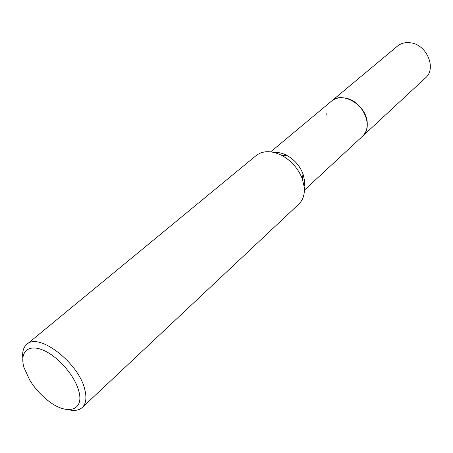 <?xml version="1.0" encoding="UTF-8"?>
<svg xmlns="http://www.w3.org/2000/svg" width="453" height="453" viewBox="0 0 453 453"><rect width="100%" height="100%" fill="white"/><g stroke="black" fill="none" stroke-linecap="round" stroke-linejoin="round"><path stroke-width="0.68" d="M331.16 101.415L331.505 101.121C342.502 90.606 367.106 105.6 367.241 123.25C367.445 128.709 365.848 133.069 362.457 136.325L362.128 136.625M331.262 101.33C342.117 90.441 367.111 105.424 367.247 123.244C367.451 128.85 365.775 133.278 362.224 136.534M274.144 152.468C278.142 152.151 282.298 153.091 286.624 155.294C294.331 159.53 299.79 165.736 303.006 173.918L304.535 180.537L304.314 186.138M22.82 357.825C22.157 351.715 23.482 347.23 26.784 344.382L256.138 155.577C262.876 150.492 271.364 150.407 281.602 155.322C291.347 160.69 298.255 168.544 302.338 178.895L304.274 187.248C304.835 194.428 303.017 200.056 298.833 204.116L82.276 407.479C79.026 410.39 74.417 411.131 68.443 409.693M26.784 344.382C38.596 331.97 79.02 363 84.853 389.699C86.863 397.893 86.002 403.821 82.276 407.479M78.782 391.024C84.666 411.505 66.07 415.701 47.208 399.971C40.255 394.353 34.439 387.734 29.751 380.124L24.071 367.706C19.422 352.576 27.746 343.827 42.656 349.948C57.497 355.843 74.83 375.554 78.782 391.024M326.205 115.192L326.143 113.578M362.462 136.325C374.308 126.761 362.576 100.436 345.084 98.046C339.693 97.14 335.163 98.171 331.505 101.121L397.411 46.149C400.99 43.256 405.316 42.135 410.378 42.786C426.805 44.4 436.93 68.55 425.407 77.973L304.393 190.135M286.624 155.294L281.602 155.322M303.006 173.918L302.338 178.895M331.505 101.132L270.718 151.84"/></g></svg>
